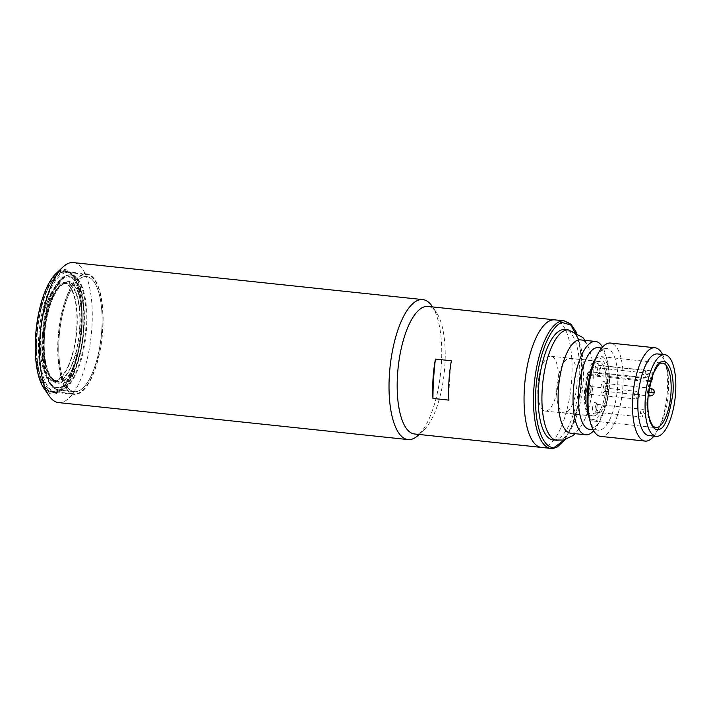 <?xml version="1.0" encoding="UTF-8"?>
<svg xmlns="http://www.w3.org/2000/svg" width="711" height="711" viewBox="0 0 711 711"><rect width="100%" height="100%" fill="white"/><g stroke="black" fill="none" stroke-linecap="round" stroke-linejoin="round"><path stroke-width="0.53" stroke-dasharray="3.56 2.67" d="M577.039 383.478A27.374 9.901 96 0 0 569.804 358.406A27.374 9.901 96 0 0 556.811 387.779A27.374 9.901 96 0 0 564.045 412.851A27.374 9.901 96 0 0 577.039 383.478M585.811 390.854A27.374 9.901 -84 0 1 598.804 361.481A27.374 9.901 -84 0 1 606.039 386.544A27.374 9.901 -84 0 1 593.045 415.917A27.374 9.901 -84 0 1 585.811 390.854M599.204 365.614A3.911 1.413 -84 0 1 599.373 365.605A3.911 1.413 -84 0 1 599.88 365.969A3.911 1.413 -84 0 1 600.404 369.187A3.911 1.413 -84 0 1 599.124 373.133A3.911 1.413 -84 0 1 598.715 373.373A3.911 1.413 -84 0 1 598.546 373.382A3.911 1.413 -84 0 1 597.516 369.8A3.911 1.413 -84 0 1 599.204 365.614M594.974 369.764A5.866 2.124 -84 0 1 598.529 364.014A5.866 2.124 -84 0 1 599.311 368.84A5.866 2.124 -84 0 1 597.391 374.768A5.866 2.124 -84 0 1 594.974 369.764M605.203 383.478A3.911 1.413 -84 0 1 605.372 383.46A3.911 1.413 -84 0 1 605.888 383.824A3.911 1.413 -84 0 1 606.412 387.042A3.911 1.413 -84 0 1 605.132 390.997A3.911 1.413 -84 0 1 604.714 391.228A3.911 1.413 -84 0 1 604.554 391.246A3.911 1.413 -84 0 1 603.515 387.664A3.911 1.413 -84 0 1 605.203 383.478M600.982 387.619A5.866 2.124 -84 0 1 604.537 381.869A5.866 2.124 -84 0 1 605.319 386.695A5.866 2.124 -84 0 1 603.399 392.623A5.866 2.124 -84 0 1 600.982 387.619M589.063 390.739A3.911 1.413 -84 0 1 590.921 386.544A3.911 1.413 -84 0 1 591.436 386.9A3.911 1.413 -84 0 1 591.961 390.117A3.911 1.413 -84 0 1 590.681 394.072A3.911 1.413 -84 0 1 590.103 394.321A3.911 1.413 -84 0 1 589.063 390.739M586.531 390.695A5.866 2.124 -84 0 1 590.086 384.944A5.866 2.124 -84 0 1 590.868 389.779A5.866 2.124 -84 0 1 588.948 395.698A5.866 2.124 -84 0 1 586.531 390.695M596.76 404.408A3.911 1.413 -84 0 1 596.929 404.399A3.911 1.413 -84 0 1 597.444 404.763A3.911 1.413 -84 0 1 597.96 407.981A3.911 1.413 -84 0 1 596.68 411.927A3.911 1.413 -84 0 1 596.271 412.167A3.911 1.413 -84 0 1 596.102 412.176A3.911 1.413 -84 0 1 595.071 408.594A3.911 1.413 -84 0 1 596.76 404.408M592.539 408.558A5.866 2.124 -84 0 1 596.094 402.808A5.866 2.124 -84 0 1 596.876 407.634A5.866 2.124 -84 0 1 594.956 413.553A5.866 2.124 -84 0 1 592.539 408.558M570.729 433.212A46.926 16.975 96 0 0 572.737 433.106A46.926 16.975 96 0 0 585.509 417.704A46.926 16.975 96 0 0 591.819 358.157A46.926 16.975 96 0 0 580.611 339.894M600.653 436.385A46.926 16.975 96 0 0 602.661 436.27A46.926 16.975 96 0 0 622.729 388.766A46.926 16.975 96 0 0 610.527 343.058M589.321 418.575A41.06 14.851 96 0 0 598.129 430.217A41.06 14.851 96 0 0 599.888 430.119A41.06 14.851 96 0 0 617.45 388.553A41.06 14.851 96 0 0 606.776 348.559A41.06 14.851 96 0 0 605.017 348.657A41.06 14.851 96 0 0 595.729 358.104M657.524 353.936A41.06 14.851 -84 0 1 666.331 365.578A41.06 14.851 -84 0 1 659.924 426.049A41.06 14.851 -84 0 1 650.636 435.496A41.06 14.851 -84 0 1 648.876 435.594M589.428 429.302A41.06 14.851 96 0 0 591.188 429.204A41.06 14.851 96 0 0 600.475 419.757A41.06 14.851 96 0 0 606.874 359.286A41.06 14.851 96 0 0 598.075 347.643M650.521 381.869A4.693 1.698 -84 0 1 650.503 381.869A4.693 1.698 -84 0 1 650.307 381.878A4.693 1.698 -84 0 1 649.365 380.767L648.423 377.959L588.966 371.666A32.457 11.74 96 0 0 589.695 418.121A32.457 11.74 96 0 0 593.961 421.125A32.457 11.74 96 0 0 595.347 421.045A32.457 11.74 96 0 0 609.229 388.188A32.457 11.74 96 0 0 600.795 356.575A32.457 11.74 96 0 0 599.4 356.655A32.457 11.74 96 0 0 595.996 358.628A32.457 11.74 96 0 0 591.836 364.556L590.725 365.427L591.33 367.214L652.236 373.666A4.693 1.698 -84 0 1 652.538 375.364M553.105 440.002A55.529 20.086 96 0 0 555.487 439.869A55.529 20.086 96 0 0 579.225 383.656A55.529 20.086 96 0 0 564.792 329.566M649.365 380.767L588.459 374.324L587.864 372.528A30.893 11.172 96 0 0 588.619 416.557A30.893 11.172 96 0 0 593.996 419.348A30.893 11.172 96 0 0 607.345 386.269A30.893 11.172 96 0 0 597.853 358.051A30.893 11.172 96 0 0 594.609 359.926A30.893 11.172 96 0 0 590.725 365.427M588.459 374.324A4.693 1.698 96 0 0 588.601 374.67A4.693 1.698 96 0 0 589.401 375.435A4.693 1.698 96 0 0 589.606 375.426A4.693 1.698 96 0 0 591.321 372.484A4.693 1.698 96 0 0 591.445 367.623A4.693 1.698 96 0 0 591.33 367.214M597.649 361.348A27.569 9.972 -84 0 1 598.831 361.286A27.569 9.972 -84 0 1 605.994 388.135A27.569 9.972 -84 0 1 594.2 416.051A27.569 9.972 -84 0 1 593.018 416.113A27.569 9.972 -84 0 1 588.601 374.67A27.569 9.972 -84 0 1 591.445 367.623A27.569 9.972 -84 0 1 597.649 361.348M546.35 410.985A27.569 9.972 96 0 0 558.144 383.069A27.569 9.972 96 0 0 550.972 356.22A27.569 9.972 96 0 0 549.79 356.282A27.569 9.972 96 0 0 538.005 384.198A27.569 9.972 96 0 0 545.168 411.047A27.569 9.972 96 0 0 546.35 410.985M541.32 447.406A64.123 23.196 96 0 0 544.066 447.255A64.123 23.196 96 0 0 571.493 382.331A64.123 23.196 96 0 0 554.82 319.861A64.123 23.196 -84 0 1 571.768 378.59A64.123 23.196 -84 0 1 541.32 447.406M662.554 354.469A46.926 16.975 -84 0 1 665.061 361.072A46.926 16.975 -84 0 1 657.746 430.182A46.926 16.975 -84 0 1 653.916 436.127M593.676 430.742A46.926 16.975 96 0 0 598.298 423.889A46.926 16.975 96 0 0 605.612 354.78A46.926 16.975 96 0 0 602.528 347.11M591.836 364.556L651.285 370.849L652.236 373.666M648.423 377.959A32.457 11.74 -84 0 1 651.285 370.849M587.864 372.528L588.966 371.666M72.771 367.676C81.241 351.518 84.76 312.742 79.223 296.691C75.073 277.574 60.906 277.672 53.272 296.887C44.802 313.044 41.282 351.821 46.819 367.88C50.97 386.997 65.136 386.891 72.771 367.676M76.379 373.124A57.875 20.93 96 0 0 86.706 311.418A57.875 20.93 96 0 0 71.287 274.961A57.875 20.93 96 0 0 62.737 278.614A57.875 20.93 96 0 0 54.009 291.901A57.875 20.93 96 0 0 51.503 384.704A57.875 20.93 96 0 0 59.102 390.063A57.875 20.93 96 0 0 76.379 373.124M91.603 374.733A57.875 20.93 96 0 0 101.931 313.036A57.875 20.93 96 0 0 86.511 276.579A57.875 20.93 96 0 0 69.243 293.519A57.875 20.93 96 0 0 58.915 355.216A57.875 20.93 96 0 0 74.326 391.672A57.875 20.93 96 0 0 91.603 374.733A57.875 20.93 -84 0 1 74.326 391.672A57.875 20.93 -84 0 1 58.915 355.216A57.875 20.93 -84 0 1 69.243 293.519A57.875 20.93 -84 0 1 86.511 276.579A57.875 20.93 -84 0 1 101.931 313.036A57.875 20.93 -84 0 1 91.603 374.733M73.748 371.249A55.529 20.086 96 0 0 82.725 302.273A55.529 20.086 96 0 0 60.657 280.569A55.529 20.086 96 0 0 52.294 293.323A55.529 20.086 96 0 0 49.886 382.358A55.529 20.086 96 0 0 73.748 371.249M68.114 366.121A48.881 17.677 96 0 0 76.841 314.013A48.881 17.677 96 0 0 63.812 283.218A48.881 17.677 96 0 0 49.228 297.527A48.881 17.677 96 0 0 40.5 349.634A48.881 17.677 96 0 0 53.529 380.429A48.881 17.677 96 0 0 68.114 366.121M73.9 371.8C83.356 353.758 87.293 310.476 81.098 292.55C76.477 271.211 60.657 271.326 52.143 292.772C42.687 310.814 38.75 354.096 44.935 372.022C49.566 393.361 65.385 393.245 73.9 371.8M73.535 374.288A60.026 21.712 96 0 0 76.13 278.045A60.026 21.712 96 0 0 68.256 272.482A60.026 21.712 96 0 0 50.33 290.052A60.026 21.712 96 0 0 39.62 354.042A60.026 21.712 96 0 0 55.618 391.859A60.026 21.712 96 0 0 64.488 388.064A60.026 21.712 96 0 0 73.535 374.288M68.825 292.008A60.026 21.712 -84 0 1 86.742 274.437A60.026 21.712 -84 0 1 102.731 312.253A60.026 21.712 -84 0 1 92.021 376.243A60.026 21.712 -84 0 1 74.104 393.814A60.026 21.712 -84 0 1 58.115 355.998A60.026 21.712 -84 0 1 68.825 292.008M72.957 374.759A60.808 21.997 96 0 0 75.597 277.263A60.808 21.997 96 0 0 67.607 271.629A60.808 21.997 96 0 0 49.459 289.421A60.808 21.997 96 0 0 38.607 354.256A60.808 21.997 96 0 0 54.809 392.561A60.808 21.997 96 0 0 63.794 388.721A60.808 21.997 96 0 0 72.957 374.759M71.144 374.564A60.808 21.997 96 0 0 81.996 309.738A60.808 21.997 96 0 0 65.794 271.433A60.808 21.997 96 0 0 56.809 275.273A60.808 21.997 96 0 0 47.646 289.235A60.808 21.997 96 0 0 45.006 386.731A60.808 21.997 96 0 0 52.996 392.365A60.808 21.997 96 0 0 71.144 374.564M70.273 373.942A60.026 21.712 96 0 0 79.97 299.375A60.026 21.712 96 0 0 56.116 275.921A60.026 21.712 96 0 0 47.068 289.706A60.026 21.712 96 0 0 44.473 385.949A60.026 21.712 96 0 0 70.273 373.942M71.171 366.974A49.663 17.962 -84 0 1 56.347 381.514A49.663 17.962 -84 0 1 49.823 376.91A49.663 17.962 -84 0 1 51.974 297.287A49.663 17.962 -84 0 1 59.457 285.884A49.663 17.962 -84 0 1 66.798 282.747A49.663 17.962 -84 0 1 80.032 314.031A49.663 17.962 -84 0 1 71.171 366.974M49.077 296.976A49.663 17.962 96 0 0 40.216 349.919A49.663 17.962 96 0 0 53.441 381.203A49.663 17.962 96 0 0 68.265 366.672A49.663 17.962 96 0 0 77.126 313.72A49.663 17.962 96 0 0 63.901 282.436A49.663 17.962 96 0 0 49.077 296.976M72.922 368.227A51.228 18.53 -84 0 1 50.899 378.474A51.228 18.53 -84 0 1 53.121 296.336A51.228 18.53 -84 0 1 60.844 284.578A51.228 18.53 -84 0 1 81.196 304.592A51.228 18.53 -84 0 1 72.922 368.227M58.515 402.586A70.38 25.463 96 0 0 91.932 327.051A70.38 25.463 96 0 0 73.331 262.599M432.039 306.121A70.38 25.463 -84 0 1 441.398 364.05A70.38 25.463 -84 0 1 418.388 435.141M43.869 388.242A62.559 22.628 96 0 0 81.792 326.9A62.559 22.628 96 0 0 56.009 273.557M427.942 306.432A64.123 23.196 -84 0 1 436.358 312.369A64.123 23.196 -84 0 1 444.89 365.152A64.123 23.196 -84 0 1 423.916 429.924A64.123 23.196 -84 0 1 417.188 433.817A64.123 23.196 -84 0 1 414.442 433.968M35.985 336.65A61.395 22.21 96 0 0 61.279 388.997A61.395 22.21 96 0 0 81.356 326.998A61.395 22.21 96 0 0 73.197 276.463A61.395 22.21 96 0 0 35.985 336.65M81.792 327.131A60.613 21.925 -84 0 1 61.973 388.348A60.613 21.925 -84 0 1 53.014 392.17A60.613 21.925 -84 0 1 36.999 336.667A60.613 21.925 -84 0 1 65.776 271.629A60.613 21.925 -84 0 1 73.74 277.246A60.613 21.925 -84 0 1 81.792 327.131M448.89 400.133A125.127 45.264 -84 0 1 449.548 380.572A125.127 45.264 -84 0 1 451.369 360.761M102.819 329.362A60.613 21.925 -84 0 1 74.042 394.401A60.613 21.925 -84 0 1 58.026 338.898A60.613 21.925 -84 0 1 86.804 273.851A60.613 21.925 -84 0 1 102.819 329.362M645.721 373.986L647.899 374.679L642.824 374.599A3.911 1.413 -84 0 1 644.513 370.413A3.911 1.413 -84 0 1 644.681 370.404A3.911 1.413 -84 0 1 645.721 373.986A3.911 1.413 -84 0 1 644.033 378.172A3.911 1.413 -84 0 1 643.864 378.181A3.911 1.413 -84 0 1 642.824 374.599M654.182 392.392L651.72 391.841A3.911 1.413 -84 0 1 650.032 396.027M650.689 388.259A3.911 1.413 -84 0 1 651.72 391.841M635.581 399.102A3.911 3.617 78 0 0 639.456 395.609A3.911 3.617 -102 0 0 636.069 391.343A3.911 1.413 -84 0 1 636.238 391.334A3.911 1.413 -84 0 1 637.269 394.916A3.911 1.413 -84 0 1 635.581 399.102A3.911 1.413 -84 0 1 635.412 399.111A3.911 1.413 -84 0 1 634.381 395.529A3.911 1.413 -84 0 1 636.069 391.343M643.277 412.78L645.455 413.464L640.389 413.393A3.911 1.413 -84 0 1 642.077 409.207A3.911 1.413 -84 0 1 642.246 409.198A3.911 1.413 -84 0 1 643.277 412.78A3.911 1.413 -84 0 1 641.589 416.966A3.911 1.413 -84 0 1 641.42 416.975A3.911 1.413 -84 0 1 640.389 413.393M593.961 421.125L655.586 427.649A32.457 11.74 -84 0 1 647.152 396.036A32.457 11.74 -84 0 1 661.026 363.179A32.457 11.74 -84 0 1 662.421 363.099L600.795 356.575M556.873 440.402A55.529 20.086 96 0 0 559.255 440.269A55.529 20.086 96 0 0 583.002 384.056A55.529 20.086 96 0 0 568.56 329.966M550.749 448.401A64.123 23.196 96 0 0 553.496 448.25A64.123 23.196 96 0 0 580.923 383.327A64.123 23.196 96 0 0 564.25 320.857M578.852 339.956L582.336 365.312L580.132 396.969L573.066 423.854L564.543 439.798M52.125 297.829A48.881 17.677 -84 0 1 66.718 283.52A48.881 17.677 -84 0 1 79.739 314.315A48.881 17.677 -84 0 1 71.02 366.432A48.881 17.677 -84 0 1 56.427 380.74A48.881 17.677 -84 0 1 43.407 349.945A48.881 17.677 -84 0 1 52.125 297.829M75.659 373.044A57.875 20.93 96 0 0 85.987 311.347A57.875 20.93 96 0 0 70.567 274.89A57.875 20.93 96 0 0 53.289 291.83A57.875 20.93 96 0 0 42.962 353.527A57.875 20.93 96 0 0 58.382 389.984A57.875 20.93 96 0 0 75.659 373.044M598.546 373.382L643.864 378.181C649.347 377.239 647.508 375.035 648.174 374.537C647.588 374.199 649.747 372.368 644.681 370.404L599.373 365.605M590.103 394.321L636.638 399.049C639.305 397.547 640.335 396.294 639.74 395.289C640.389 394.116 639.225 392.801 636.238 391.334L590.921 386.544M596.102 412.176L641.42 416.975C646.912 416.033 645.064 413.82 645.739 413.331C645.144 412.984 647.312 411.162 642.246 409.198L596.929 404.399M569.804 358.406L598.804 361.481M599.88 365.969L598.529 364.014M605.888 383.824L604.537 381.869M591.436 386.9L590.086 384.944M597.444 404.763L596.094 402.808M604.554 391.246L648.165 395.858M564.045 412.851L593.045 415.917M599.124 373.133L597.391 374.768M605.132 390.997L603.399 392.623M590.681 394.072L588.948 395.698M596.68 411.927L594.956 413.553M605.372 383.46L649.187 388.099M585.046 340.365L589.543 349.457L591.819 358.157M585.509 417.704L581.465 425.738L575.163 433.683M576.399 332.401L581.918 356.291L581.554 387.175L575.448 417.455L565.041 439.656M593.098 429.684L598.129 430.217M594.609 359.926L595.996 358.628M550.972 356.22L598.831 361.286M666.331 365.578L665.061 361.072M659.924 426.049L657.746 430.182M601.737 348.026L606.776 348.559M606.874 359.286L605.612 354.78M600.475 419.757L598.298 423.889M588.619 416.557L589.695 418.121M650.307 381.878L589.401 375.435M545.168 411.047L593.018 416.113M53.529 380.429L56.427 380.74C55.893 382.109 47.068 377.07 45.024 357.722C42.482 339.031 46.108 312.609 53.245 297.385C58.124 287.537 62.612 282.925 66.718 283.52L63.812 283.218M71.287 274.961L70.567 274.89C63.608 274.713 57.475 280.507 52.17 292.274C40.909 315.853 38.278 360.53 47.219 379.283L52.747 387.388L58.382 389.984L74.326 391.672L59.102 390.063M60.657 280.569L62.737 278.614M49.886 382.358L51.503 384.704M68.256 272.482L86.742 274.437M76.13 278.045L75.597 277.263M65.794 271.433L67.607 271.629M56.116 275.921L56.809 275.273M53.441 381.203L56.347 381.514M49.823 376.91L50.899 378.474M55.618 391.859L74.104 393.814M64.488 388.064L63.794 388.721M52.996 392.365L54.809 392.561M44.473 385.949L45.006 386.731M63.901 282.436L66.798 282.747M59.457 285.884L60.844 284.578M61.973 388.348L61.279 388.997M53.014 392.17L74.042 394.401M436.358 312.369L432.599 306.921M423.916 429.924L419.099 434.465M73.74 277.246L73.197 276.463M65.776 271.629L86.804 273.851"/><path stroke-width="1.07" d="M602.528 347.11A46.926 16.975 96 0 0 595.551 341.476L580.611 339.894A46.926 16.975 96 0 0 578.594 340A46.926 16.975 96 0 0 558.526 387.513A46.926 16.975 96 0 0 570.729 433.212L585.668 434.794A46.926 16.975 96 0 0 587.686 434.688A46.926 16.975 96 0 0 593.676 430.742M655 347.768L610.527 343.058A46.926 16.975 96 0 0 608.518 343.173A46.926 16.975 96 0 0 597.907 353.962A46.926 16.975 96 0 0 590.592 423.081A46.926 16.975 96 0 0 600.653 436.385L645.126 441.096A46.926 16.975 -84 0 1 632.923 395.387A46.926 16.975 -84 0 1 652.991 347.883A46.926 16.975 -84 0 1 655 347.768A46.926 16.975 -84 0 1 662.554 354.469M653.916 436.127A46.926 16.975 -84 0 1 647.134 440.98A46.926 16.975 -84 0 1 645.126 441.096M597.907 353.962L595.729 358.104A41.06 14.851 96 0 0 589.321 418.575L590.592 423.081M656.129 436.358L648.876 435.594A41.06 14.851 -84 0 1 638.202 395.6A41.06 14.851 -84 0 1 655.764 354.034A41.06 14.851 -84 0 1 657.524 353.936L664.776 354.7A41.06 14.851 -84 0 1 675.45 394.694A41.06 14.851 -84 0 1 657.888 436.261A41.06 14.851 -84 0 1 656.129 436.358A41.06 14.851 -84 0 1 645.455 396.365A41.06 14.851 -84 0 1 663.016 354.798A41.06 14.851 -84 0 1 664.776 354.7M601.737 348.026L598.075 347.643A41.06 14.851 96 0 0 596.316 347.741A41.06 14.851 96 0 0 578.754 389.299A41.06 14.851 96 0 0 589.428 429.302L593.098 429.684M595.551 341.476A46.926 16.975 96 0 0 593.543 341.582A46.926 16.975 96 0 0 573.475 389.086A46.926 16.975 96 0 0 585.668 434.794M556.873 440.402A55.529 20.086 96 0 1 542.44 386.313A55.529 20.086 96 0 1 566.187 330.1A55.529 20.086 96 0 1 568.56 329.966L564.792 329.566A55.529 20.086 96 0 0 562.41 329.7A55.529 20.086 96 0 0 538.662 385.913A55.529 20.086 96 0 0 553.105 440.002L563.485 440.047L572.817 435.683L575.163 433.683M652.538 375.364A4.693 1.698 -84 0 1 650.521 381.869M552.074 320.012A64.123 23.196 96 0 0 524.647 384.935A64.123 23.196 96 0 0 541.32 447.406A64.123 23.196 -84 0 1 524.371 388.677A64.123 23.196 -84 0 1 554.82 319.861A64.123 23.196 96 0 0 552.074 320.012M422.796 299.598L73.331 262.599A70.38 25.463 96 0 0 62.923 267.043A70.38 25.463 96 0 0 39.914 338.125A70.38 25.463 96 0 0 49.272 396.063A70.38 25.463 96 0 0 58.515 402.586L407.981 439.576A70.38 25.463 -84 0 1 389.379 375.124A70.38 25.463 -84 0 1 419.783 299.758A70.38 25.463 -84 0 1 422.796 299.598A70.38 25.463 -84 0 1 432.039 306.121L432.599 306.921M62.923 267.043L56.009 273.557A62.559 22.628 96 0 0 35.55 336.747A62.559 22.628 96 0 0 43.869 388.242L49.272 396.063M550.749 448.401L414.442 433.968A64.123 23.196 -84 0 1 397.493 375.248A64.123 23.196 -84 0 1 425.196 306.583A64.123 23.196 -84 0 1 427.942 306.432L564.25 320.857A64.123 23.196 96 0 0 561.503 321.017A64.123 23.196 96 0 0 534.077 385.931A64.123 23.196 96 0 0 550.749 448.401L553.922 448.223L557.397 446.89L565.041 439.656M419.099 434.465L418.388 435.141A70.38 25.463 -84 0 1 410.994 439.416A70.38 25.463 -84 0 1 407.981 439.576M433.017 379.007A64.123 23.196 -84 0 1 435.416 359.073L451.369 360.761A64.123 23.196 96 0 0 448.97 380.696A64.123 23.196 96 0 0 448.89 400.133L432.946 398.444A64.123 23.196 -84 0 1 433.017 379.007M435.416 359.073A125.127 45.264 96 0 0 433.594 378.883A125.127 45.264 96 0 0 432.946 398.444M654.182 392.392L648.832 392.454A3.911 1.413 -84 0 1 650.521 388.268A3.911 1.413 -84 0 1 650.689 388.259C655.755 390.232 653.587 392.054 654.182 392.392C653.507 392.89 655.355 395.103 649.863 396.036A3.911 1.413 -84 0 1 648.832 392.454M650.032 396.027A3.911 1.413 -84 0 1 649.863 396.036L648.165 395.858M658.333 429.275C664.154 429.933 669.051 417.792 673.024 392.854C674.428 367.907 666.34 359.642 662.581 361.783C656.751 361.126 651.854 373.266 647.881 398.204C646.486 423.152 654.564 431.417 658.333 429.275M662.421 363.099A32.457 11.74 -84 0 1 670.855 394.721A32.457 11.74 -84 0 1 656.982 427.578A32.457 11.74 -84 0 1 655.586 427.649L653.142 426.28C649.676 421.499 647.908 414.566 647.837 405.492C647.712 394.152 649.374 383.851 652.84 374.573C657.186 365.863 660.057 362.059 661.452 363.161L662.421 363.099M564.543 439.798L555.042 446.855C548.119 450.783 533.25 435.576 535.827 389.708C539.036 343.697 556.251 321.665 562.854 322.714L570.817 325.025L578.852 339.956M649.187 388.099L650.689 388.259M568.56 329.966L582.842 337.547L585.046 340.365M564.25 320.857L571.04 324.287L576.399 332.401"/></g></svg>
